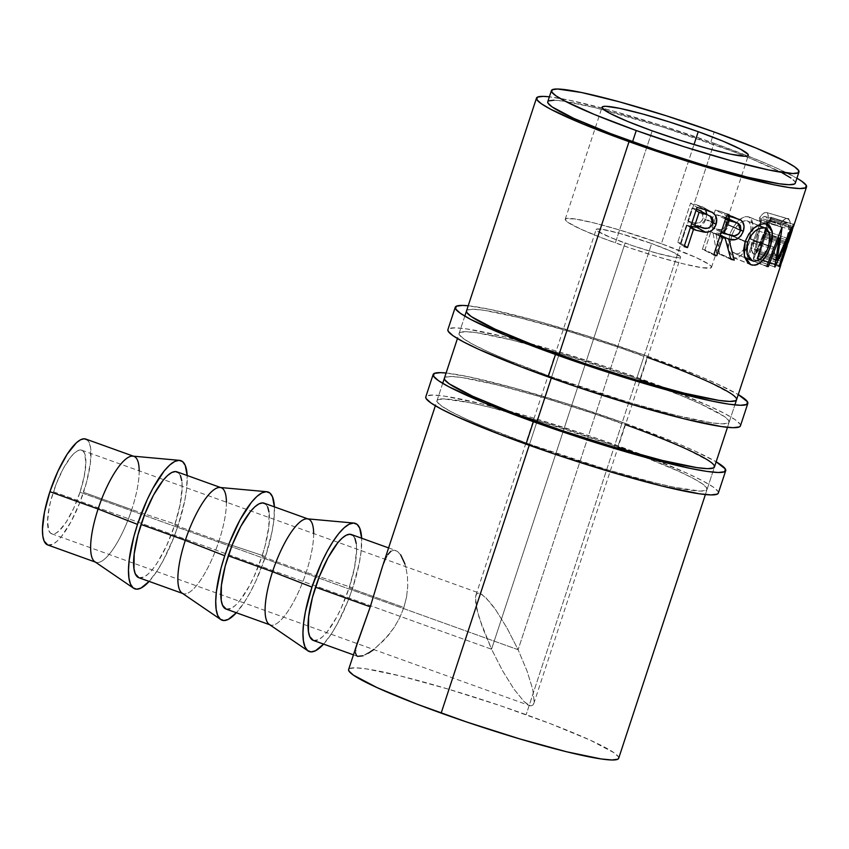 <?xml version="1.0" encoding="UTF-8"?>
<svg xmlns="http://www.w3.org/2000/svg" width="849" height="849" viewBox="0 0 849 849"><rect width="100%" height="100%" fill="white"/><g stroke="black" fill="none" stroke-linecap="round" stroke-linejoin="round"><path stroke-width="0.64" stroke-dasharray="4.25 3.18" d="M647.575 356.209A153.977 14.157 -161.8 0 1 738.259 394.573L716.991 383.812L697.231 375.258L647.575 356.209L640.199 378.622L647.575 356.209L590.904 337.042L535.857 320.657L490.807 309.556L468.202 305.789A153.977 14.157 -161.8 0 1 647.575 356.209M740.445 425.858A153.977 14.157 18.2 0 0 640.199 378.622A153.977 14.157 18.2 0 0 447.89 329.667M459.139 333.37L466.504 310.957A142.133 13.064 -161.8 0 1 644.03 356.145L636.665 378.558A142.133 13.064 18.2 0 0 459.139 333.37A142.133 13.064 18.2 0 0 551.67 376.967L559.035 354.564L551.67 376.967A142.133 13.064 18.2 0 0 729.185 422.155A142.133 13.064 18.2 0 0 655.906 385.648M640.231 379.843A142.133 13.064 18.2 0 0 636.665 378.558L644.03 356.145A142.133 13.064 -161.8 0 1 647.607 357.44M736.582 399.688L736.263 398.234L731.764 394.116L708.108 381.615L668.227 365.123L618.199 347.135L565.625 330.41L518.527 317.473L484.057 310.299L473.307 309.259L467.481 309.991L466.526 310.904M740.466 425.795L740.126 424.224L735.245 419.756L724.94 413.675L709.615 406.215L666.423 388.343L612.214 368.869L555.267 350.733L504.242 336.724L466.897 328.956L455.255 327.831L448.941 328.627L447.911 329.603M551.67 376.967L505.834 359.392L487.591 351.497L473.445 344.609L463.936 338.995L459.436 334.877L460.105 332.405L465.931 331.672L476.692 332.712L511.151 339.876L558.26 352.813L636.665 378.558L682.5 396.133L700.743 404.028L724.388 416.519L728.898 420.648L728.219 423.12L722.393 423.853L711.642 422.813L677.173 415.639L630.064 402.713L551.67 376.967M625.469 423.439A153.977 14.157 -161.8 0 1 716.153 461.803L694.885 451.031L675.125 442.478L625.469 423.439L618.104 445.852L625.469 423.439L568.798 404.262L513.751 387.887L468.712 376.776L446.107 373.019A153.977 14.157 -161.8 0 1 625.469 423.439M718.339 493.078A153.977 14.157 18.2 0 0 618.104 445.852A153.977 14.157 18.2 0 0 425.784 396.897M437.033 400.59L444.398 378.187A142.133 13.064 -161.8 0 1 621.924 423.375L614.559 445.778A142.133 13.064 18.2 0 0 437.033 400.59A142.133 13.064 18.2 0 0 529.564 444.197L536.929 421.783L529.564 444.197A142.133 13.064 18.2 0 0 707.09 489.385A142.133 13.064 18.2 0 0 633.81 452.878M618.136 447.073A142.133 13.064 18.2 0 0 614.559 445.778L621.924 423.375A142.133 13.064 -161.8 0 1 625.501 424.659M713.489 467.937L714.158 465.464L709.658 461.347L686.003 448.845L646.121 432.353L596.094 414.365L543.519 397.629L496.421 384.703L461.952 377.529L451.201 376.489L445.375 377.221L444.42 378.123M718.36 493.014L718.021 491.444L713.139 486.986L702.845 480.905L687.52 473.445L644.317 455.573L590.119 436.089L533.161 417.963L482.136 403.954L444.802 396.186L433.149 395.061L426.835 395.846L425.805 396.833M529.564 444.197L483.728 426.623L465.485 418.727L451.339 411.839L441.83 406.225L437.331 402.108L438.01 399.635L443.836 398.903L469.858 402.713L489.056 407.106L536.154 420.043L614.559 445.778L638.756 454.756L678.638 471.259L692.784 478.136L702.293 483.75L706.793 487.878L706.113 490.351L700.287 491.083L674.265 487.262L655.067 482.869L607.969 469.932L529.564 444.197M79.997 492.25A44.413 12.639 109.8 0 0 81.737 450.203A44.413 12.639 109.8 0 0 53.434 491.751L491.55 649.22L482.519 627.655L476.873 609.402L475.493 597.25L476.491 594.088L478.571 593.048L479.972 593.334L485.66 597.441L495.657 609.752L507.055 628.111L518.113 649.718L79.997 492.25L73.704 508.307L66.339 521.88L59.037 530.912L55.758 533.257L52.903 534.01L50.579 533.161L48.871 530.721L47.555 521.53L49.157 507.851L50.993 499.955L56.384 483.559L63.346 468.446L70.828 456.921L74.394 453.09L77.673 450.745L80.528 449.981L82.862 450.84L84.56 453.27L85.876 462.461L84.274 476.151L79.997 492.25L518.113 649.718L507.055 628.111L495.657 609.752L490.382 602.694L481.67 594.183L478.571 593.048L476.491 594.088L475.875 595.329L475.62 602.419L479.197 617.923L491.55 649.22L625.087 243.058A44.413 4.086 -161.8 0 1 596.178 229.432A44.413 4.086 -161.8 0 1 651.65 243.557L518.113 649.718L651.65 243.557L619.43 233.295L601.654 229.23L596.476 229.134L596.263 229.909L597.675 231.193L610.771 237.571L633.163 245.87L657.317 253.32L675.082 257.385L678.447 257.714L680.261 257.48L680.474 256.706L671.676 251.516L651.65 243.557A44.413 4.086 -161.8 0 1 680.569 257.183A44.413 4.086 -161.8 0 1 625.087 243.058L491.55 649.22L502.608 670.827L514.006 689.186L524.003 701.497L527.993 704.755L531.092 705.89L533.172 704.85L534.17 701.688L532.79 689.537L527.144 671.294L518.113 649.718L527.144 671.294L532.79 689.537L534.17 701.688L533.172 704.85L531.092 705.89L529.691 705.604L524.003 701.497L514.006 689.186L502.608 670.827L491.55 649.22L53.434 491.751A44.413 12.639 109.8 0 0 51.693 533.798A44.413 12.639 109.8 0 0 79.997 492.25M47.693 544.941A56.267 16.014 109.8 0 0 83.542 492.314L131.733 509.633A56.267 16.014 -70.2 0 1 95.884 562.271L95.321 562.07M178.237 525.138A68.111 19.378 -70.2 0 1 149.127 581.406L157.298 570.592L163.04 560.871L173.716 537.704L178.237 525.138L131.733 509.633L178.237 525.138A68.111 19.378 -70.2 0 0 187.183 475.514L186.578 489.289L184.795 500.464L178.237 525.138M94.823 561.72A56.267 16.014 109.8 0 0 131.733 509.633A56.267 16.014 109.8 0 0 132.784 456.125M138.843 577.713A56.267 16.014 109.8 0 0 174.692 525.075L218.968 540.993A56.267 16.014 -70.2 0 1 183.108 593.621L182.556 593.419M274.407 506.864A68.111 19.378 -70.2 0 1 265.472 556.498A68.111 19.378 -70.2 0 1 236.351 612.755L244.523 601.941L250.264 592.231L255.814 581.119L265.472 556.498L218.968 540.993L265.472 556.498L272.02 531.814L273.803 520.639L274.418 506.864M182.057 593.08A56.267 16.014 109.8 0 0 218.968 540.993A56.267 16.014 109.8 0 0 220.008 487.475M226.078 609.062A56.267 16.014 109.8 0 0 261.927 556.435L306.192 572.343A56.267 16.014 -70.2 0 1 270.343 624.97L269.791 624.768M352.696 587.848A68.111 19.378 -70.2 0 1 323.586 644.104L331.757 633.29L337.499 623.58L348.175 600.413L352.696 587.848L306.192 572.343L352.696 587.848L359.254 563.163L361.037 551.988L361.642 538.213A68.111 19.378 -70.2 0 1 352.696 587.848M269.282 624.429A56.267 16.014 109.8 0 0 306.192 572.343A56.267 16.014 109.8 0 0 307.242 518.824M661.392 243.737A76.994 7.079 18.2 0 0 565.232 219.265A76.994 7.079 18.2 0 0 615.355 242.878L652.191 130.831L615.355 242.878A76.994 7.079 18.2 0 0 711.504 267.35A76.994 7.079 18.2 0 0 661.392 243.737L693.994 144.574L661.392 243.737L696.095 257.534L708.915 264.304L711.345 266.533L710.984 267.881L702.006 267.711L683.328 263.827L657.816 256.822L629.342 247.759L602.238 238.017L580.642 229.081L567.832 222.311L565.392 220.082L565.752 218.734L574.741 218.904L593.409 222.788L618.921 229.792L661.392 243.737M795.301 183.161A130.29 11.971 18.2 0 0 710.486 143.194L714.168 131.988L710.486 143.194A130.29 11.971 18.2 0 0 547.754 101.774M559.035 354.564L551.309 378.038L559.035 354.564M536.929 421.783L529.214 445.269L536.929 421.783M714.02 143.258A142.133 13.064 -161.8 0 1 796.924 178.205L778.098 168.739L759.855 160.843L714.02 143.258L526.147 714.688L714.02 143.258A142.133 13.064 -161.8 0 0 549.377 96.818L569.318 100.193L610.909 110.444L661.721 125.567L714.02 143.258M618.677 758.295A142.133 13.064 18.2 0 0 526.147 714.688A142.133 13.064 18.2 0 0 348.621 669.5M780.709 222.905L780.082 223.712L780.518 226.757L784.412 223.17L787.373 223.128L788.668 225.494L788.732 229.941L785.675 242.718L780.825 253.915L778.459 256.409L776.4 256.26L774.543 253.066L773.906 246.868L771.932 248.513L772.728 256.334L774.394 259.688L776.389 260.749L779.34 258.754L783.648 250.253L787.543 238.856L790.143 227.405L790.217 221.897L788.275 218.851L784.954 219.159L780.709 222.905M780.284 263.487A142.133 13.064 -161.8 0 1 780.815 264.697A142.133 13.064 -161.8 0 0 780.284 263.487L781.6 259.465L780.284 263.487L757.86 256.387L780.284 263.487M782.088 261.269A142.133 13.064 18.2 0 0 781.6 259.465A142.133 13.064 -161.8 0 1 782.141 261.036M786.567 244.385A142.133 13.064 -161.8 0 1 787.097 245.594A142.133 13.064 -161.8 0 0 786.567 244.385L787.883 240.363L786.567 244.385L764.142 237.285L786.567 244.385M788.371 242.167A142.133 13.064 18.2 0 0 787.883 240.363A142.133 13.064 -161.8 0 1 788.424 241.933M791.852 228.296A142.133 13.064 -161.8 0 1 792.382 229.506A142.133 13.064 -161.8 0 0 791.852 228.296L793.178 224.274L791.852 228.296L769.427 221.196L791.852 228.296M793.656 226.078A142.133 13.064 18.2 0 0 793.178 224.274L770.754 217.174L769.427 221.196L770.754 217.174L793.178 224.274M313.302 640.411A56.267 16.014 109.8 0 0 349.151 587.784L403.901 607.459L399.709 617.775L394.244 627.358L384.618 639.647L373.74 649.549M357.471 642.597L355.476 652.913L356.527 645.749M368.434 653.157L363.139 655.768L374.589 648.891L387.961 635.837L394.244 627.358L399.709 617.775L403.901 607.459L349.151 587.784A56.267 16.014 109.8 0 0 351.359 534.52M406.597 596.783L403.901 607.459L406.597 596.783L407.732 586.33L406.597 596.783M407.446 576.545L407.732 586.33L407.446 576.545L405.992 567.801L407.446 576.545M404.92 563.948L405.992 567.801L403.657 560.489L400.717 554.906L397.449 551.394L400.717 554.906M394.095 550.163L397.449 551.394L394.095 550.163L390.827 551.288L394.095 550.163M384.915 560.149L387.77 554.684L383.557 563.556M381.976 568.066L382.209 567.365M390.827 551.288L387.77 554.684M355.476 652.913L356.527 655.64L359.116 656.606L363.139 655.768M782.184 172.856L752.501 159.304L732.666 151.419L662.538 126.968L595.436 107.749L563.842 101.169L553.983 100.224M548.645 100.893L547.775 101.721M795.311 183.108L795.025 181.782L790.897 178.003M618.698 758.231L618.38 756.777L613.88 752.66L590.225 740.158L550.343 723.666L500.316 705.678L447.741 688.953L400.643 676.016L366.174 668.842L355.423 667.802L349.597 668.534L348.642 669.447M712.162 212.282L702.367 206.816L696.742 204.874A118.446 10.888 -161.8 0 1 690.619 203.081L697.018 207.368L690.619 203.081L677.725 242.305L684.124 246.581L677.725 242.305L690.619 203.081A118.446 10.888 18.2 0 0 696.742 204.874L704.362 209.512L696.742 204.874L703.492 207.443L712.502 212.483L703.492 207.443L705.699 209.905M706.739 214.022L705.922 218.957L713.075 222.735L705.922 218.957L699.226 226.81L702.272 224.985L704.458 222.268L706.177 218.108L706.729 213.842M690.81 226.258L688.719 225.675L690.619 226.853L688.719 225.675L690.81 226.258M690.396 227.521L686.491 225.027A118.446 10.888 18.2 0 0 688.719 225.675A118.446 10.888 18.2 0 1 686.491 225.027L680.548 243.132L684.443 245.616L680.548 243.132L686.491 225.027L690.396 227.521M677.725 242.305A118.446 10.888 18.2 0 0 680.548 243.132A118.446 10.888 18.2 0 1 677.725 242.305M706.081 210.743L703.492 207.443M701.539 211.104L702.569 212.027L703.651 216.527L702.537 219.912L700.223 222.459L695.957 223.266L687.817 221.005L692.115 207.931A118.446 10.888 18.2 0 0 696.424 209.183A118.446 10.888 18.2 0 1 692.115 207.931L687.817 221.005L693.209 222.661C697.4 224.614 700.754 223.138 703.269 218.246L712.884 223.446L703.269 218.246L701.263 210.934M701.253 227.426L693.209 222.661L701.253 227.426M691.723 223.499L687.817 221.005L691.723 223.499M696.021 210.425L692.115 207.931L696.021 210.425M787.373 223.128L765.236 216.495L763.198 217.026L759.675 220.836L759.452 217.906L780.082 223.712L759.452 217.906L761.723 214.946L763.845 213.078L766.392 212.377L788.636 219.063L767.029 212.664L768.271 215.243L767.974 220.538L763.92 235.98L786.259 242.963L763.92 235.98L758.719 249.351L780.931 256.207L758.719 249.351L755.833 253.628L753.456 253.883C754.878 255.029 756.629 253.511 758.719 249.351L763.92 235.98C768.26 223.234 769.29 215.455 767.029 212.664C765.299 211.486 762.773 213.237 759.452 217.906L759.675 220.836L780.518 226.757L759.675 220.836C762.338 217.142 764.365 215.773 765.756 216.718L787.373 223.128L765.756 216.718C767.666 219.021 766.891 225.388 763.421 235.82L785.675 242.718C789.156 232.265 789.719 225.738 787.373 223.128C785.696 222.003 783.415 223.213 780.518 226.757L780.082 223.712C783.712 219.201 786.567 217.652 788.636 219.063C791.417 222.258 790.621 230.228 786.259 242.963L780.931 256.207C778.724 260.272 776.771 261.619 775.073 260.282C772.993 258.924 771.953 254.997 771.932 248.513L773.906 246.868C773.938 251.983 774.766 255.125 776.4 256.26L754.782 249.861L776.4 256.26C779.212 257.587 782.311 253.076 785.675 242.718L763.421 235.82C760.046 246.189 757.17 250.869 754.782 249.861C753.434 248.906 752.861 245.934 753.063 240.946L773.906 246.868L753.063 240.946L751.301 242.708L771.932 248.513L751.301 242.708C751.004 249.033 751.726 252.758 753.456 253.883L775.073 260.282M776.4 256.26L754.782 249.861L756.565 249.808L758.719 247.155L763.421 235.82L766.626 223.181L766.764 218.893L765.756 216.718M767.029 212.664L787.893 218.702M753.456 253.883L751.62 250.253L751.301 242.708L753.063 240.946L753.339 246.921L754.782 249.861M792.128 230.281L769.746 222.884A118.446 10.888 18.2 0 0 769.427 221.196A118.446 10.888 18.2 0 1 769.831 222.703A118.446 10.888 18.2 0 1 769.746 222.884L765.777 234.95L788.159 242.347L765.777 234.95A118.446 10.888 18.2 0 0 765.458 233.263L787.883 240.363L765.458 233.263L764.142 237.285L765.458 233.263A118.446 10.888 -161.8 0 1 765.862 234.77A118.446 10.888 -161.8 0 1 765.777 234.95L769.746 222.884L792.128 230.281M786.832 246.369L764.461 238.972A118.446 10.888 18.2 0 0 764.142 237.285A118.446 10.888 18.2 0 1 764.535 238.792A118.446 10.888 18.2 0 1 764.461 238.972L759.494 254.053L781.876 261.46L759.494 254.053A118.446 10.888 18.2 0 0 759.176 252.365L781.6 259.465L759.176 252.365L757.86 256.387L759.176 252.365A118.446 10.888 -161.8 0 1 759.579 253.872A118.446 10.888 -161.8 0 1 759.494 254.053L764.461 238.972L786.832 246.369M780.443 265.801L757.998 258.319A118.446 10.888 18.2 0 0 757.86 256.387A118.446 10.888 18.2 0 1 758.263 257.894A118.446 10.888 18.2 0 1 757.998 258.319L770.892 219.106L793.337 226.587L770.892 219.106A118.446 10.888 18.2 0 0 770.754 217.174A118.446 10.888 -161.8 0 1 771.157 218.681A118.446 10.888 -161.8 0 1 770.892 219.106L757.998 258.319L780.443 265.801M758.465 230.832L777.833 237.985L758.465 230.832L747.895 258.987L766.923 266.077L747.895 258.987L758.465 230.832L753.275 259.316L758.465 230.832M774.787 267L753.275 259.316A118.446 10.888 18.2 0 0 753.477 259.306L775.02 266.989L753.477 259.306L765.586 230.843L753.477 259.306A118.446 10.888 18.2 0 1 753.275 259.316L774.787 267M787.702 238.473L765.586 230.843L787.702 238.473M779.074 266.533L756.852 258.924L765.586 230.843L756.852 258.924A118.446 10.888 18.2 0 0 757.287 258.775L779.605 266.342L757.287 258.775L769.512 219.774L757.287 258.775A118.446 10.888 18.2 0 1 756.852 258.924L779.074 266.533M791.692 227.394L769.512 219.774L791.692 227.394M791.608 227.415L769.438 219.795A118.446 10.888 18.2 0 0 769.512 219.774A118.446 10.888 -161.8 0 1 769.438 219.795L791.608 227.415M776.071 259.55L755.684 252.27L769.438 219.795L755.684 252.27L776.071 259.55M782.099 227.479L761.521 219.849L755.684 252.27L761.521 219.849L782.099 227.479M781.897 227.458L761.351 219.827A118.446 10.888 18.2 0 0 761.521 219.849A118.446 10.888 -161.8 0 1 761.351 219.827L781.897 227.458M766.785 266.427L746.611 258.839L761.351 219.827L746.611 258.839A118.446 10.888 18.2 0 0 747.895 258.987A118.446 10.888 18.2 0 1 746.611 258.839L766.785 266.427M739.67 219.456L720.875 211.497A118.446 10.888 -161.8 0 1 715.293 210.032L726.627 215.71L715.293 210.032L702.399 249.256L713.733 254.923L702.399 249.256L715.293 210.032A118.446 10.888 18.2 0 0 720.875 211.497L733.324 217.461L720.875 211.497L738.906 219.148L726.755 213.566L728.909 216.315L726.755 213.566M729.514 219.371L728.622 224.773L740.742 230.153L728.622 224.773L722.51 232.859L726.362 229.421L727.657 227.203L729.514 219.371M720.801 233.433L715.93 233.125L720.228 235.162L715.93 233.125L719.496 253.575L730.702 258.542L719.496 253.575L715.93 233.125L721.226 233.326M730.893 259.306L716.705 252.906A118.446 10.888 18.2 0 0 719.496 253.575A118.446 10.888 18.2 0 1 716.705 252.906L712.905 232.35L720.026 235.789L712.905 232.35L716.705 252.906L730.893 259.306M719.878 236.234L710.878 231.819A118.446 10.888 18.2 0 0 712.905 232.35A118.446 10.888 18.2 0 1 710.878 231.819L704.925 249.924L713.924 254.339L704.925 249.924L710.878 231.819L719.878 236.234M702.399 249.256A118.446 10.888 18.2 0 0 704.925 249.924A118.446 10.888 18.2 0 1 702.399 249.256M726.606 223.351L724.653 227.405L722.202 229.294L719.655 229.591L712.205 227.797L716.503 214.723A118.446 10.888 18.2 0 0 721.65 216.06L725.895 218.151L726.808 220.814L726.606 223.351M726.362 224.221L740.604 230.631L726.362 224.221L724.282 216.951L721.65 216.06L725.863 218.044L721.65 216.06A118.446 10.888 18.2 0 1 716.503 214.723L712.205 227.797L717.214 229.156C720.886 230.854 723.942 229.209 726.362 224.221M730.055 235.226L717.214 229.156L730.055 235.226M721.204 232.212L712.205 227.797L721.204 232.212M725.502 219.138L716.503 214.723L725.502 219.138M768.791 245.807L750.718 238.909C746.367 251.527 740.954 257.863 734.502 257.926L749.243 263.89L733.324 257.576L728.24 249.373L729.631 235.014L745.125 241.721L729.631 235.014C734.618 222.65 740.71 216.537 747.895 216.665L765.681 223.86L747.895 216.665L749.094 217.026L753.084 224.783L750.718 238.909L768.791 245.807M748.903 216.951L745.655 216.633L743.172 217.397L737.919 221.122L733.122 227.309L730.342 233.008L727.943 243.122L728.442 250.359L730.766 255.623L733.483 257.629L736.635 257.947L738.885 257.151L743.406 253.14L747.513 246.741L750.017 240.925L752.734 230.822L752.999 223.807L751.376 218.83L748.903 216.951M736.614 253.989L732.719 252.047L730.819 247.866L730.373 242.061L731.742 235.481L734.608 229.166L738.556 224.2L742.822 221.281L747.481 220.942L749.476 222.534L750.941 226.481L750.845 232.127L749.264 238.686L746.589 245.096L743.14 250.275L739.373 253.31L736.614 253.989M749.773 237.02L749.264 238.686L768.674 246.168L749.264 238.686L749.476 238.017M745.284 241.265L731.742 235.481C729.174 245.828 730.511 251.962 735.743 253.883L753.551 261.089L735.743 253.883C741.103 254.063 745.602 248.99 749.264 238.686C752.331 228.455 751.461 222.459 746.653 220.708L758.072 225.325L746.653 220.708C740.827 220.496 735.85 225.42 731.742 235.481L745.284 241.265M744.828 257.693L735.743 253.883M758.199 225.25L746.653 220.708M313.377 640.443L318.449 639.732L322.609 636.761L327.13 631.9L336.597 617.297L341.181 608.128L349.151 587.784L354.574 567.397L356.601 550.056L356.23 543.392M354.935 538.415L352.781 535.337M313.642 533.554A56.267 16.014 -70.2 0 1 306.192 572.343L261.927 556.435A56.267 16.014 109.8 0 0 264.135 503.17M226.142 609.083L231.225 608.372L235.375 605.411L239.896 600.54L249.373 585.948L253.947 576.768L261.927 556.435L265.015 546.045L268.815 526.804L268.995 512.043M267.711 507.065L265.546 503.977M226.418 502.194A56.267 16.014 -70.2 0 1 218.968 540.993L174.692 525.075A56.267 16.014 109.8 0 0 176.9 471.821M138.918 577.734L143.99 577.023L148.15 574.051L152.671 569.191L157.394 562.622L166.722 545.419L174.692 525.075L180.115 504.688L182.142 487.347L181.771 480.683M180.476 475.716L178.322 472.628M47.756 544.973L52.84 544.262L56.989 541.291L61.51 536.43L70.987 521.827L79.806 502.693L86.63 481.924L90.429 462.694L90.61 447.922L89.325 442.945L87.16 439.856M139.183 470.845A56.267 16.014 -70.2 0 1 131.733 509.633L83.542 492.314A56.267 16.014 109.8 0 0 85.749 439.05M729.185 422.155L736.561 399.752M707.09 489.385L714.455 466.971M81.737 450.203L479.972 593.334M475.875 595.329L596.178 229.432M565.232 219.265L602.058 107.25M705.381 494.553L714.434 467.035M727.487 427.323L734.852 404.92M353.439 654.844L357.662 656.362M388.598 547.913L395.73 550.47M464.806 316.125L457.441 338.539M442.7 383.355L435.335 405.769M771.157 218.681L769.831 222.703M765.862 234.77L764.535 238.792M759.579 253.872L758.263 257.894M725.959 217.726L724.282 216.951M733.324 257.576L750.686 264.644M767.337 224.348L749.094 217.026M711.504 267.35L748.34 155.346M307.847 518.877L308.399 519.079M220.613 487.528L221.175 487.729M133.389 456.178L133.94 456.38M533.788 703.609L680.569 257.183M51.693 533.798L529.691 705.604"/><path stroke-width="1.27" d="M747.81 403.445A153.977 14.157 -161.8 0 0 738.259 394.573L747.491 401.81L746.759 404.495L740.445 405.281L728.792 404.156L712.258 401.153L667.208 390.052L640.433 382.379L583.475 364.253L555.49 354.489L548.125 376.903A153.977 14.157 18.2 0 0 740.445 425.858L747.81 403.445A153.977 14.157 -161.8 0 1 555.49 354.489L505.834 335.451L470.749 319.436L460.455 313.355L455.573 308.898L456.306 306.213L462.62 305.428L468.202 305.789A153.977 14.157 -161.8 0 0 455.255 307.264L447.89 329.667A153.977 14.157 18.2 0 0 548.125 376.903L555.49 354.489A153.977 14.157 -161.8 0 1 455.255 307.264M647.607 357.44A142.133 13.064 -161.8 0 1 736.561 399.752A142.133 13.064 -161.8 0 1 559.035 354.564A142.133 13.064 -161.8 0 1 466.504 310.957L466.483 311.021M655.906 385.648A142.133 13.064 18.2 0 0 640.231 379.843M466.526 310.904L466.801 312.464L471.301 316.592L494.956 329.083L534.838 345.585L584.865 363.563L637.44 380.299L684.538 393.236L719.007 400.399L729.758 401.439L735.584 400.707L736.582 399.688M447.911 329.603L448.208 331.301L453.079 335.769L463.384 341.85L478.709 349.31L521.912 367.182L576.11 386.656L633.057 404.782L684.092 418.801L721.427 426.569L733.08 427.694L739.394 426.898L740.466 425.795M725.704 470.675A153.977 14.157 -161.8 0 0 716.153 461.803L725.386 469.041L724.653 471.715L718.339 472.511L706.686 471.386L690.152 468.383L645.102 457.282L618.327 449.609L590.055 440.896L533.395 421.72L526.019 444.133A153.977 14.157 18.2 0 0 718.339 493.078L725.704 470.675A153.977 14.157 -161.8 0 1 533.395 421.72L483.739 402.681L448.643 386.666L438.349 380.585L433.468 376.118L434.2 373.443L440.514 372.647L446.107 373.019A153.977 14.157 -161.8 0 0 433.149 374.483L425.784 396.897A153.977 14.157 18.2 0 0 526.019 444.133L533.395 421.72A153.977 14.157 -161.8 0 1 433.149 374.483M625.501 424.659A142.133 13.064 -161.8 0 1 714.455 466.971A142.133 13.064 -161.8 0 1 536.929 421.783A142.133 13.064 -161.8 0 1 444.398 378.187L444.388 378.251M633.81 452.878A142.133 13.064 18.2 0 0 618.136 447.073M444.42 378.123L444.696 379.694L449.206 383.812L472.851 396.313L512.732 412.805L562.76 430.793L615.334 447.529L662.432 460.455L696.902 467.629L707.652 468.669L713.489 467.937M425.805 396.833L426.102 398.531L430.984 402.999L441.278 409.069L456.603 416.53L499.806 434.401L554.004 453.886L610.962 472.012L661.987 486.031L699.321 493.789L710.974 494.914L717.288 494.129L718.36 493.014M87.16 439.856L84.221 438.774L80.602 439.74L76.442 442.711L67.198 454.141L57.87 471.344L49.9 491.688A56.267 16.014 109.8 0 0 47.693 544.941L95.884 562.271A56.267 16.014 -70.2 0 1 98.091 509.007L49.9 491.688L44.477 512.074L42.45 529.405L42.821 536.08L44.116 541.046L47.756 544.973M133.558 588.198A68.111 19.378 -70.2 0 0 149.127 581.406L141.072 588.028L136.689 589.185L133.123 587.879L130.513 584.144L128.952 578.116L128.496 570.05L129.175 560.244L133.771 536.961L137.506 524.385L98.091 509.007A56.267 16.014 109.8 0 0 94.823 561.72L133.558 588.198A68.111 19.378 -70.2 0 1 137.506 524.385A68.111 19.378 -70.2 0 1 179.5 460.36A68.111 19.378 -70.2 0 1 187.183 475.514L185.241 465.39L182.62 461.654L179.054 460.338L174.682 461.506L169.651 465.093L164.175 470.983L152.714 488.653L147.164 499.753L137.506 524.385L98.091 509.007A56.267 16.014 -70.2 0 1 133.94 456.38A56.267 16.014 -70.2 0 1 139.183 470.845M220.782 619.547A68.111 19.378 -70.2 0 0 236.351 612.755L228.307 619.377L223.924 620.545L220.358 619.229L217.737 615.493L216.177 609.476L215.731 601.4L216.399 591.594L220.995 568.31L224.741 555.734A68.111 19.378 -70.2 0 1 266.735 491.72L220.008 487.475A56.267 16.014 109.8 0 0 185.326 540.357A56.267 16.014 -70.2 0 1 221.175 487.729L176.9 471.821A56.267 16.014 109.8 0 0 141.051 524.449A56.267 16.014 109.8 0 0 138.843 577.713L183.108 593.621A56.267 16.014 -70.2 0 1 185.326 540.357L141.051 524.449L185.326 540.357A56.267 16.014 109.8 0 0 182.057 593.08L220.782 619.547A68.111 19.378 -70.2 0 1 224.741 555.734L185.326 540.357L224.741 555.734L229.262 543.169L239.938 520.002L251.4 502.332L256.886 496.453L261.906 492.855L266.289 491.688L269.855 493.004L272.465 496.739L274.418 506.864M308.399 519.079L264.135 503.17A56.267 16.014 109.8 0 0 228.285 555.798A56.267 16.014 109.8 0 0 226.078 609.062L270.343 624.97A56.267 16.014 -70.2 0 1 272.55 571.717L228.285 555.798L272.55 571.717A56.267 16.014 109.8 0 0 269.282 624.429L308.017 650.907A68.111 19.378 -70.2 0 1 311.965 587.094L272.55 571.717L311.965 587.094L321.622 562.462L327.173 551.362L332.914 541.641L338.634 533.692L344.11 527.802L349.141 524.204L353.513 523.048L357.079 524.353L359.7 528.089L361.642 538.213A68.111 19.378 -70.2 0 0 353.959 523.069L307.242 518.824A56.267 16.014 109.8 0 0 272.55 571.717A56.267 16.014 -70.2 0 1 308.399 519.079A56.267 16.014 -70.2 0 1 313.642 533.554M353.959 523.069A68.111 19.378 -70.2 0 0 311.965 587.094L305.417 611.768L303.634 622.943L302.955 632.76L303.411 640.825L304.971 646.842L307.582 650.578L311.148 651.894L315.531 650.727L323.586 644.104A68.111 19.378 -70.2 0 1 308.017 650.907M698.228 131.691L693.994 144.574L698.228 131.691L669.893 122.107L642.375 113.915L619.844 108.364L605.751 106.295L602.599 106.698L602.228 108.035L609.815 113.31L627.358 121.311L652.191 130.831A76.994 7.079 -161.8 0 1 602.068 107.218A76.994 7.079 -161.8 0 1 698.228 131.691A76.994 7.079 -161.8 0 1 748.351 155.314A76.994 7.079 -161.8 0 1 652.191 130.831L680.527 140.425L708.045 148.617L730.564 154.168L744.669 156.227L747.82 155.834L748.192 154.497L740.604 149.222L723.051 141.21L698.228 131.691M551.436 90.567L547.754 101.774A130.29 11.971 18.2 0 0 632.569 141.741L636.251 130.534A130.29 11.971 -161.8 0 1 551.436 90.567A130.29 11.971 -161.8 0 1 714.168 131.988L756.183 148.108L785.866 161.65L794.579 166.797L798.707 170.575L798.092 172.846L792.754 173.514L768.897 170.012L730.777 160.62L684.198 146.76L636.251 130.534L632.569 141.741A130.29 11.971 18.2 0 0 795.301 183.161L798.983 171.954A130.29 11.971 -161.8 0 1 636.251 130.534L594.236 114.424L564.543 100.872L555.83 95.735L551.701 91.957L552.328 89.686L557.666 89.018L581.523 92.509L619.643 101.901L666.221 115.772L714.168 131.988A130.29 11.971 -161.8 0 1 798.983 171.954M806.55 186.865A142.133 13.064 -161.8 0 0 796.924 178.205L801.753 181.23L806.253 185.347L805.584 187.831L799.758 188.552L788.997 187.512L773.726 184.742L732.146 174.501L707.429 167.412L629.024 141.677L559.035 354.564L629.024 141.677A142.133 13.064 -161.8 0 1 536.504 98.07A142.133 13.064 -161.8 0 1 549.377 96.818L543.296 96.383L537.47 97.104L536.791 99.588L541.301 103.705L550.799 109.319L583.189 124.092L629.024 141.677A142.133 13.064 -161.8 0 0 806.55 186.865L793.656 226.078A142.133 13.064 18.2 0 1 793.337 226.587L780.443 265.801L793.337 226.587A142.133 13.064 -161.8 0 0 793.178 224.274M551.309 378.038L536.929 421.783L551.309 378.038M357.694 641.897L348.621 669.5A142.133 13.064 18.2 0 0 441.151 713.107L529.214 445.269L441.151 713.107A142.133 13.064 18.2 0 0 618.677 758.295L705.381 494.553M712.502 212.483L704.362 209.512A142.133 13.064 -161.8 0 1 697.018 207.368L684.124 246.581L697.018 207.368A142.133 13.064 18.2 0 0 704.362 209.512L711.833 212.112L714.9 214.595L716.715 219.148L715.718 225.293L712.12 230.249L709.021 231.841L704.299 232.17L696.127 230.249A142.133 13.064 -161.8 0 1 693.453 229.474L687.51 247.579A142.133 13.064 -161.8 0 1 684.124 246.581A142.133 13.064 -161.8 0 0 687.51 247.579L693.453 229.474L690.396 227.521L693.453 229.474A142.133 13.064 -161.8 0 0 696.127 230.249L705.678 232.286C710.793 232.17 714.264 229.517 716.068 224.306C717.649 219.169 716.46 215.232 712.502 212.483L712.173 212.292M780.815 264.697A142.133 13.064 -161.8 0 1 780.762 265.291A142.133 13.064 -161.8 0 1 780.443 265.801A142.133 13.064 -161.8 0 0 780.815 264.697M782.141 261.036A142.133 13.064 -161.8 0 1 781.982 261.492L781.982 261.492A142.133 13.064 18.2 0 0 782.088 261.269L787.044 246.189A142.133 13.064 -161.8 0 1 786.949 246.412L781.982 261.492L786.949 246.412A142.133 13.064 -161.8 0 0 787.097 245.594A142.133 13.064 -161.8 0 1 787.044 246.189M788.424 241.933A142.133 13.064 -161.8 0 1 788.265 242.389L788.265 242.389A142.133 13.064 18.2 0 0 788.371 242.167L792.329 230.1A142.133 13.064 -161.8 0 1 792.234 230.323L788.265 242.389L792.234 230.323A142.133 13.064 -161.8 0 0 792.382 229.506A142.133 13.064 -161.8 0 1 792.329 230.1M787.702 238.473L775.02 266.989A142.133 13.064 -161.8 0 1 774.787 267L779.159 238.473L768.324 266.597A142.133 13.064 -161.8 0 1 766.785 266.427L781.897 227.458A142.133 13.064 18.2 0 0 782.099 227.479L777.217 259.953L791.608 227.415A142.133 13.064 18.2 0 0 791.692 227.394L779.605 266.342A142.133 13.064 -161.8 0 1 779.074 266.533L787.702 238.473L787.055 238.251L787.702 238.473L779.074 266.533A142.133 13.064 -161.8 0 0 779.605 266.342L791.692 227.394A142.133 13.064 -161.8 0 1 791.608 227.415L777.217 259.953L776.071 259.55L777.217 259.953L782.099 227.479A142.133 13.064 -161.8 0 1 781.897 227.458L766.785 266.427A142.133 13.064 -161.8 0 0 768.324 266.597L779.159 238.473L774.787 267A142.133 13.064 -161.8 0 0 775.02 266.989L787.702 238.473M740.413 219.838L733.324 217.461A142.133 13.064 -161.8 0 1 726.627 215.71L713.733 254.923L726.627 215.71A142.133 13.064 18.2 0 0 733.324 217.461L741.007 220.22L742.525 221.738L744.053 226.089L743.31 231.289L740.912 235.905L737.176 238.962L735.064 239.641L728.771 239.195L734.247 260.112A142.133 13.064 -161.8 0 1 730.893 259.306L725.142 238.261A142.133 13.064 -161.8 0 1 722.722 237.624L716.768 255.729A142.133 13.064 -161.8 0 1 713.733 254.923A142.133 13.064 -161.8 0 0 716.768 255.729L722.722 237.624L719.878 236.234L722.722 237.624A142.133 13.064 -161.8 0 0 725.142 238.261L730.893 259.306A142.133 13.064 -161.8 0 0 734.247 260.112L728.771 239.195C735.17 241.349 740.02 238.718 743.31 231.289C744.891 226.025 743.926 222.215 740.413 219.838L739.681 219.456M764.387 223.712L768.027 224.667L769.947 226.174L772.197 231.257L772.325 238.336L770.425 246.433L767.114 254.222L762.625 260.569L757.488 264.495L754.878 265.228L751.089 264.792L747.757 262.67L744.669 257.247L743.628 249.882L745.125 241.721L748.807 234.059L754.114 227.988L760.12 224.423L764.387 223.712M356.527 645.749L370.26 606.833L315.51 587.158A56.267 16.014 109.8 0 0 313.302 640.411L353.439 654.844M363.139 655.768L357.662 656.362L356.527 655.64L355.476 652.913M373.74 649.549L368.434 653.157M388.598 547.913L351.359 534.52A56.267 16.014 109.8 0 0 315.51 587.158L370.26 606.833L381.912 568.246L435.335 405.769M400.717 554.906L404.92 563.948M387.77 554.684L390.827 551.288M383.557 563.556L384.915 560.149M382.209 567.365L370.26 606.833L357.471 642.597M553.983 100.224L548.645 100.893M547.775 101.721L548.019 103.154L552.147 106.932L573.828 118.393L610.389 133.516L656.245 149.997L704.437 165.332L747.619 177.197L779.212 183.766L789.071 184.721L794.409 184.042L795.311 183.108M790.897 178.003L782.184 172.856M348.642 669.447L348.918 671.007L353.417 675.135L377.073 687.626L416.955 704.129L466.982 722.106L519.556 738.842L566.654 751.779L601.124 758.942L611.874 759.982L617.701 759.25L618.698 758.231M705.699 209.905L706.739 214.022L705.413 209.427M713.075 222.735L716.068 224.306L713.075 222.735M699.226 226.81L696.721 227.256L705.678 232.286L696.721 227.256L690.81 226.258M690.619 226.853L696.127 230.249L690.619 226.853M684.443 245.616L687.51 247.579L684.443 245.616M690.704 226.227L695.554 227.214L699.576 226.683M710.273 216.017L712.884 223.446L713.128 220.008L711.685 217.089L697.772 209.576A118.446 10.888 18.2 0 1 696.424 209.183A118.446 10.888 18.2 0 0 697.772 209.576L701.539 211.104M712.884 223.446C710.178 228.296 706.304 229.623 701.253 227.426L694.779 225.452L691.723 223.499L694.779 225.452L699.077 212.377L696.021 210.425L699.077 212.377L694.779 225.452L704.543 228.179L707.907 228.179L710.974 226.513L712.884 223.446M705.869 214.351A142.133 13.064 -161.8 0 1 699.077 212.377A142.133 13.064 -161.8 0 0 705.869 214.351M787.893 218.702L788.636 219.063M777.833 237.985L779.159 238.473L777.833 237.985M766.923 266.077L768.324 266.597L766.923 266.077M728.909 216.315L729.514 219.371M740.742 230.153L743.31 231.289L740.742 230.153M722.51 232.859L720.801 233.433M720.228 235.162L728.771 239.195L720.228 235.162M730.702 258.542L734.247 260.112L730.702 258.542M720.026 235.789L725.142 238.261L720.026 235.789M713.924 254.339L716.768 255.729L713.924 254.339M729.514 219.604L728.442 215.359M720.313 233.507L723.051 232.584M740.604 230.631C737.993 235.587 734.481 237.115 730.055 235.226L721.204 232.212L724.038 233.602L728.336 220.528L725.502 219.138L728.336 220.528L724.038 233.602L734.459 235.842L738.768 233.783L740.837 229.761L740.477 225.685L738.556 223.574L734.512 222.13A142.133 13.064 -161.8 0 1 728.336 220.528A142.133 13.064 -161.8 0 0 734.512 222.13L737.983 223.276L740.604 230.631M725.863 218.044L734.512 222.13L725.863 218.044M770.425 246.433L768.791 245.807L770.425 246.433L772.378 232.393L767.284 224.327L765.681 223.86C757.138 223.457 750.293 229.41 745.125 241.721L744.329 256.08L750.739 264.665L752.32 265.132C760.014 265.259 766.053 259.03 770.425 246.433M749.243 263.89L752.32 265.132L749.243 263.89M749.773 237.02L749.264 238.686M747.661 242.283L745.284 241.265L747.661 242.283C751.917 232.265 757.52 227.468 764.461 227.903L765.607 228.232L770.054 234.642L768.674 246.168C764.96 256.483 759.919 261.45 753.551 261.089L752.214 260.696L747.035 253.851L747.661 242.283L746.451 248.895L747.332 254.806L749.847 259.115L751.598 260.41L754.591 261.216L757.817 260.632L762.115 257.693L767.432 249.457L770.149 239.598L769.555 232.711L766.36 228.593L758.072 225.325L764.461 227.903L759.94 228.349L755.058 231.13L750.675 236.001L747.661 242.283M356.23 543.392L354.935 538.415M352.781 535.337L349.83 534.244L346.212 535.21L342.062 538.181L337.541 543.042L328.064 557.644L319.245 576.779L312.421 597.547L308.622 616.777L308.442 631.55L309.726 636.517L313.377 640.443M268.995 512.043L267.711 507.065M265.546 503.977L262.606 502.895L258.987 503.86L254.838 506.821L250.306 511.692L240.84 526.284L232.021 545.429L225.187 566.187L221.398 585.428L221.207 600.19L222.502 605.167L226.142 609.083M266.735 491.72A68.111 19.378 -70.2 0 1 274.407 506.864M221.175 487.729A56.267 16.014 -70.2 0 1 226.418 502.194M179.5 460.36L132.784 456.125A56.267 16.014 109.8 0 0 98.091 509.007L49.9 491.688A56.267 16.014 109.8 0 1 85.749 439.05L133.94 456.38M181.771 480.683L180.476 475.716M178.322 472.628L175.372 471.545L171.753 472.5L167.603 475.472L163.082 480.332L153.605 494.935L144.786 514.069L137.963 534.838L134.163 554.068L133.983 568.841L135.267 573.818L138.918 577.734M727.487 427.323L714.455 466.971M734.852 404.92L780.762 265.291M536.504 98.07L464.806 316.125M457.441 338.539L442.7 383.355M738.036 223.308L725.959 217.726M744.828 257.693L752.214 260.696M758.199 225.25L765.596 228.232"/></g></svg>

